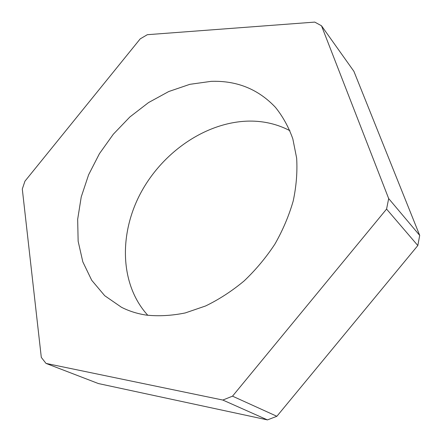 <?xml version="1.0" encoding="UTF-8"?>
<svg xmlns="http://www.w3.org/2000/svg" width="442" height="442" viewBox="0 0 442 442"><rect width="100%" height="100%" fill="white"/><g stroke="black" fill="none" stroke-linecap="round" stroke-linejoin="round"><path stroke-width="0.66" d="M211.138 81.35L189.839 84.328L168.733 91.538L148.534 102.572L129.882 116.964L113.345 134.191L99.433 153.678L88.599 174.811L81.234 196.933L77.665 219.326L78.14 241.233L82.814 261.83L91.715 280.278L104.71 295.704L121.484 307.278C129.031 311.107 137.263 313.715 146.192 315.091C158.7 316.406 171.728 315.687 185.27 312.936L205.607 305.963C219.094 299.427 231.94 291.079 244.155 280.913C255.78 269.847 266.045 257.559 274.941 244.05C282.88 230.072 288.974 215.702 293.223 200.939C296.339 186.215 297.483 171.955 296.654 158.159L292.819 138.827C288.571 126.915 282.764 116.401 275.394 107.284C258.222 89.129 236.802 80.483 211.138 81.35M289.919 130.688C277.515 124.213 264.089 121.009 249.653 121.086C206.839 121.567 163.153 151.396 140.932 192.613C118.765 233.785 119.727 284.604 147.827 315.323M22.299 189.043L41.305 357.396L46.012 363.407L222.829 400.049L232.52 396.165L386.573 209.072L388.673 198.568L321.489 25.763L314.754 22.1L147.33 34.697L140.213 38.868L24.945 181.187L22.299 189.043M388.673 198.568L419.701 235.404L353.893 71.317L321.489 25.763M419.701 235.404L417.823 245.542L386.573 209.072M232.52 396.165L276.863 416.287L417.823 245.542M276.863 416.287L267.438 419.9L222.829 400.049M46.012 363.407L98.389 383.551L267.438 419.9"/></g></svg>
